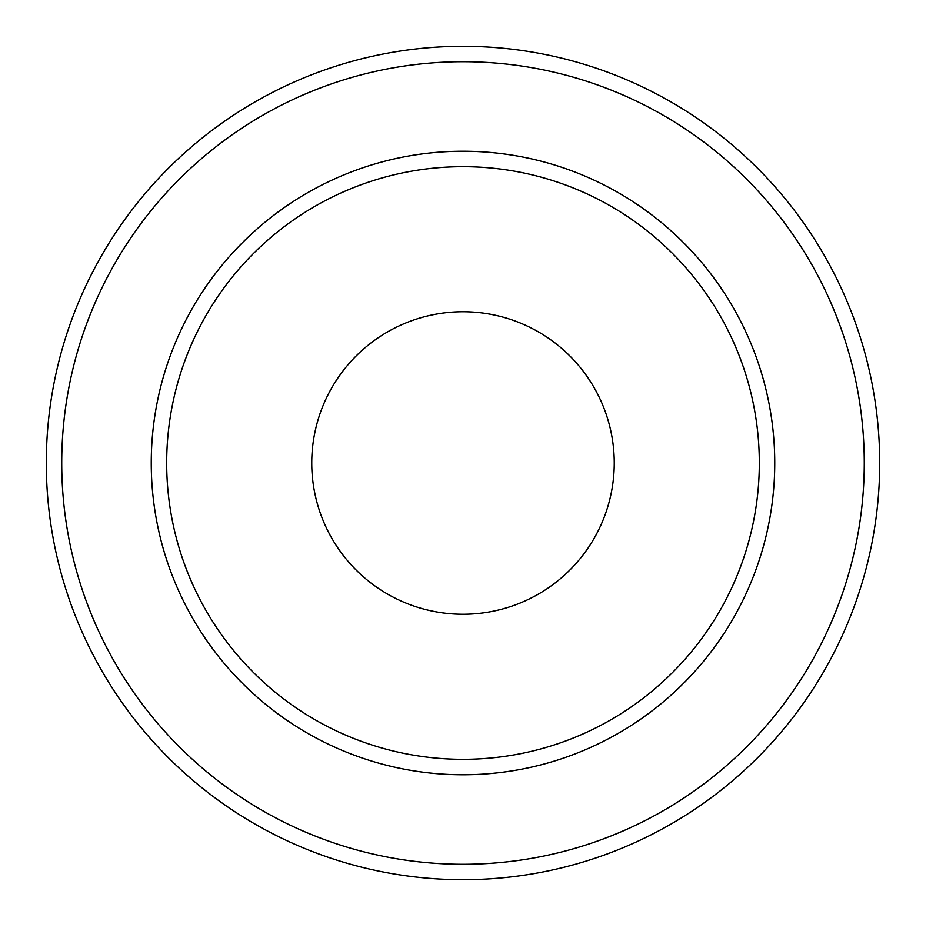 <?xml version="1.0" encoding="UTF-8"?>
<svg xmlns="http://www.w3.org/2000/svg" width="926" height="926" viewBox="0 0 926 926"><rect width="100%" height="100%" fill="white"/><g stroke="black" fill="none" stroke-linecap="round" stroke-linejoin="round"><path stroke-width="1.39" d="M463 311.749A151.251 151.251 0 0 0 311.749 463A151.251 151.251 0 0 0 463 614.251A151.251 151.251 0 0 0 614.251 463A151.251 151.251 0 0 0 463 311.749M463 166.68A296.32 296.32 0 0 0 166.68 463A296.32 296.32 0 0 0 463 759.32A296.32 296.32 0 0 0 759.32 463A296.32 296.32 0 0 0 463 166.68M463 151.251A311.749 311.749 0 0 0 151.251 463A311.749 311.749 0 0 0 463 774.749A311.749 311.749 0 0 0 774.749 463A311.749 311.749 0 0 0 463 151.251M46.3 463A416.7 416.7 0 0 0 463 879.7A416.7 416.7 0 0 0 879.7 463A416.7 416.7 0 0 0 463 46.3A416.7 416.7 0 0 0 46.3 463M463 879.7A416.7 416.7 0 0 0 879.7 463A416.7 416.7 0 0 0 463 46.3M463 864.271A401.271 401.271 0 0 0 864.271 463A401.271 401.271 0 0 0 463 61.729A401.271 401.271 0 0 0 61.729 463A401.271 401.271 0 0 0 463 864.271"/></g></svg>
